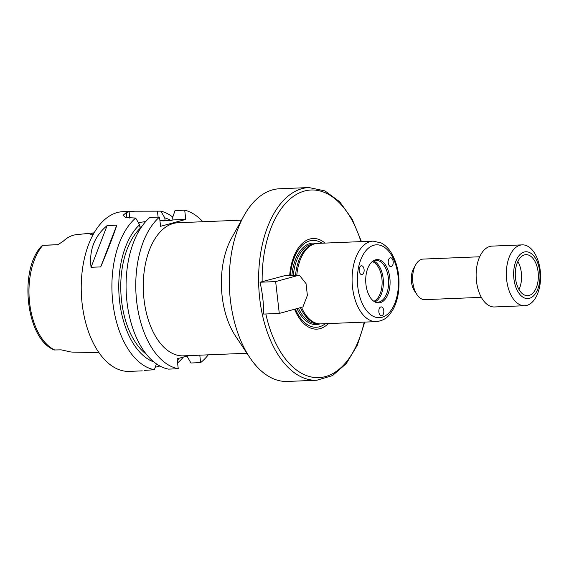 <?xml version="1.0" encoding="UTF-8"?>
<svg xmlns="http://www.w3.org/2000/svg" width="569" height="569" viewBox="0 0 569 569"><rect width="100%" height="100%" fill="white"/><g stroke="black" fill="none" stroke-linecap="round" stroke-linejoin="round"><path stroke-width="0.85" d="M279.279 313.434L263.653 314.067C263.682 303.405 262.473 292.793 260.026 282.231L284.621 275.716L299.301 275.119L306.037 283.611L307.381 295.396L302.928 306.954L279.279 313.434L275.652 281.598L299.301 275.119M294.578 309.244A45.356 25.477 87.7 0 0 328.32 323.583M295.361 309.024A43.464 24.417 87.7 0 0 325.361 323.704M260.026 282.231L275.652 281.598M362.432 266.05A4.438 2.496 -92.3 0 1 364.011 271.797A4.438 2.496 -92.3 0 1 361.827 274.628A4.438 2.496 -92.3 0 1 359.153 270.289A4.438 2.496 -92.3 0 1 361.464 265.751A4.438 2.496 -92.3 0 1 362.432 266.05M392.382 265.687A4.438 2.496 -92.3 0 1 390.903 266.655A4.438 2.496 -92.3 0 1 388.855 264.998A4.438 2.496 -92.3 0 1 388.407 260.346A4.438 2.496 -92.3 0 1 390.54 257.785A4.438 2.496 -92.3 0 1 393.03 260.702A4.438 2.496 -92.3 0 1 392.382 265.687M378.876 311.997A4.438 2.496 -92.3 0 1 380.825 306.94A4.438 2.496 -92.3 0 1 381.145 306.89A4.438 2.496 -92.3 0 1 383.819 311.229A4.438 2.496 -92.3 0 1 381.507 315.767A4.438 2.496 -92.3 0 1 378.876 311.997M322.075 243.212A43.464 24.417 87.7 0 0 290.346 275.481M325.034 243.091A45.356 25.477 87.7 0 0 289.678 275.51M300.418 307.637A39.773 22.34 87.7 0 0 315.134 322.95L316.67 323.384A40.278 22.632 87.7 0 0 320.809 323.889L376.394 321.62C386.323 320.219 389.189 315.432 393.015 309.515C395.597 304.828 397.368 299.379 398.328 293.184C400.405 277.281 397.838 263.497 390.647 251.818C387.944 247.764 384.765 244.798 381.109 242.92L373.108 241.128A40.278 22.632 87.7 0 0 352.538 287.459A40.278 22.632 87.7 0 0 376.394 321.62M373.108 241.128L317.523 243.397A40.278 22.632 87.7 0 0 313.441 244.236L311.947 244.798A39.773 22.34 87.7 0 0 295.517 275.268M301.527 307.338A40.278 22.632 87.7 0 0 316.67 323.384M313.441 244.236A40.278 22.632 87.7 0 0 296.79 275.218M365.952 284.521A21.665 12.169 87.7 0 0 373.94 301.357A21.665 12.169 87.7 0 0 390.057 280.752A21.665 12.169 87.7 0 0 372.318 261.527A21.665 12.169 87.7 0 0 365.952 284.521M373.484 301.015A20.932 11.757 87.7 0 0 377.702 302.203A20.932 11.757 87.7 0 0 388.599 280.809A20.932 11.757 87.7 0 0 375.995 260.374A20.932 11.757 87.7 0 0 371.884 261.896M375.056 301.783A20.932 11.757 87.7 0 0 383.357 281.022A20.932 11.757 87.7 0 0 373.392 261.007M373.911 301.264A20.299 11.401 87.7 0 0 382.091 281.072A20.299 11.401 87.7 0 0 372.29 261.619M308.946 187.557L279.578 188.759A96.424 54.169 87.7 0 0 243.873 215.879L231.483 238.29A66.609 37.419 87.7 0 0 222.138 296.172A66.609 37.419 87.7 0 0 235.474 336.002L249.649 357.325A96.424 54.169 87.7 0 0 287.445 381.443L316.812 380.241A96.424 54.169 87.7 0 1 259.706 298.469A96.424 54.169 87.7 0 1 258.632 281.904A96.424 54.169 87.7 0 1 308.946 187.557L324.942 190.907L339.707 201.782L352.161 219.143L361.457 241.605M246.946 353.257L183.453 355.845A66.609 37.419 -92.3 0 1 144.014 299.358A66.609 37.419 -92.3 0 1 178.019 222.742L241.512 220.153M243.873 215.879A96.424 54.169 87.7 0 0 230.345 299.664A96.424 54.169 87.7 0 0 249.649 357.325M202.82 221.732A79.93 44.901 87.7 0 0 184.712 210.174L185.764 219.414L160.579 226.313L159.526 217.073A79.93 44.901 87.7 0 0 136.816 302.672A79.93 44.901 87.7 0 0 178.246 368.74L177.115 358.797L188.638 355.639M199.79 355.184L200.637 362.602A79.93 44.901 87.7 0 0 208.254 354.836M92.882 235.004L90.293 234.556L91.694 233.361L94.049 232.899M93.259 234.307A9.517 1.01 -6.5 0 0 92.832 234.414A9.517 1.01 -6.5 0 0 91.474 234.912M58.365 244.656L42.945 245.289A7.305 4.104 87.7 0 0 42.526 245.346L40.676 246.996C18.877 271.833 26.323 337.822 53.18 349.451L54.446 349.971L61.16 349.85L67.931 351.336A58.401 32.803 87.7 0 0 72.939 352.111L98.97 352.624M43.372 245.331L58.152 244.727L42.526 245.346M94.077 232.849L76.538 234.634A58.906 33.094 87.7 0 0 63.422 241.085L57.576 244.954M91.054 267.295C88.999 250.196 94.362 236.291 107.128 225.573L116.78 225.182C113.466 235.509 108.103 249.421 100.706 266.904L91.054 267.295L107.128 225.573M116.78 225.182L100.706 266.904M141.681 226.661L139.867 227.159L139.59 224.755L135.664 218.048L125.607 217.486L123.053 215.345L126.304 212.55A79.93 44.901 -92.3 0 1 129.099 211.789L134.697 211.184L160.842 211.149L164.775 217.856L165.053 220.26L162.741 220.893L170.608 220.573L172.912 219.94L172.642 217.536L175.01 210.573L184.712 210.174M138.367 222.657A20.299 2.155 173.5 0 1 145.628 221.618M159.526 217.073L149.832 217.472A79.93 44.901 87.7 0 0 127.122 303.071A79.93 44.901 87.7 0 0 168.552 369.132L178.246 368.74M172.912 219.94L185.764 219.414M159.91 220.473L165.053 220.26M172.798 217.059A79.93 44.901 87.7 0 0 160.842 211.149M177.585 362.922A79.93 44.901 87.7 0 0 183.367 357.083M159.896 366.009L155.223 367.282M144.37 370.412L154.384 369.715L156.411 363.847M135.664 218.048A79.93 44.901 87.7 0 0 112.804 302.345A79.93 44.901 87.7 0 0 154.384 369.715M134.697 211.184L122.947 211.661A79.93 44.901 87.7 0 0 82.128 303.597A79.93 44.901 87.7 0 0 129.469 371.386L142.264 370.86M170.899 220.495A73.323 41.188 87.7 0 0 164.775 217.856M200.637 362.602L190.935 363.001L186.988 356.087M178.559 358.399L177.436 361.649M139.59 224.755A73.323 41.188 87.7 0 0 119.469 300.076A73.323 41.188 87.7 0 0 153.986 362.012M141.219 227.344A69.781 39.197 87.7 0 0 120.856 291.741A69.781 39.197 87.7 0 0 146.397 354.267M522.214 244.876L492.014 246.114A30.449 17.106 87.7 0 0 476.466 281.136A30.449 17.106 87.7 0 0 494.497 306.961L524.703 305.724A30.449 17.106 87.7 0 0 540.55 274.607A30.449 17.106 87.7 0 0 522.214 244.876A30.449 17.106 87.7 0 0 506.666 279.898A30.449 17.106 87.7 0 0 524.703 305.724M513.899 278.703A23.414 13.158 87.7 0 0 535.557 293.433A23.414 13.158 87.7 0 0 530.991 253.361A23.414 13.158 87.7 0 0 513.899 278.703M515.507 278.262A20.512 11.522 87.7 0 0 527.655 295.66A20.512 11.522 87.7 0 0 538.324 274.692A20.512 11.522 87.7 0 0 525.976 254.67A20.512 11.522 87.7 0 0 515.507 278.262M518.999 289.536A20.512 11.522 87.7 0 0 517.854 261.477M479.688 256.775L423.215 259.08A20.299 11.401 87.7 0 0 415.697 264.784L413.585 268.604A15.228 8.549 87.7 0 0 411.451 281.833A15.228 8.549 87.7 0 0 414.502 290.937L416.913 294.564A20.299 11.401 87.7 0 0 424.872 299.643L481.346 297.338M415.697 264.784A20.299 11.401 87.7 0 0 412.845 282.43A20.299 11.401 87.7 0 0 416.913 294.564M265.844 313.981A93.885 52.739 87.7 0 0 315.134 377.546A93.885 52.739 87.7 0 0 364.217 322.118M360.931 241.626A93.885 52.739 87.7 0 0 300.759 192.301A93.885 52.739 87.7 0 0 262.16 281.868M297.025 308.569A40.79 22.916 87.7 0 0 319.906 323.896M316.627 243.468A40.79 22.916 87.7 0 0 291.883 275.417M298.419 308.185A39.773 22.34 87.7 0 0 317.018 323.541L317.218 323.533M313.967 244.051L313.768 244.058A39.773 22.34 87.7 0 0 293.312 275.36M357.787 286.755A36.473 20.491 87.7 0 0 391.508 309.7A36.473 20.491 87.7 0 0 384.395 247.28A36.473 20.491 87.7 0 0 357.787 286.755M42.767 245.346A57.782 32.461 87.7 0 0 29.616 302.893A57.782 32.461 87.7 0 0 54.688 349.978M126.901 217.835L126.304 212.55M129.824 218.183L129.099 211.789M158.111 217.13L157.442 211.284M364.743 322.097L357.311 345.241L346.315 363.555L332.488 375.604L316.812 380.241"/></g></svg>
